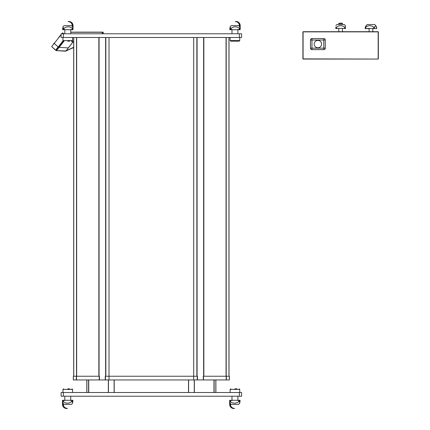 <?xml version="1.0" encoding="UTF-8"?>
<svg xmlns="http://www.w3.org/2000/svg" width="430" height="430" viewBox="0 0 430 430"><rect width="100%" height="100%" fill="white"/><g stroke="black" fill="none" stroke-linecap="round" stroke-linejoin="round"><path stroke-width="0.64" d="M226.207 37.48L226.207 376.245L229.389 376.245L229.389 379.948L197.392 379.948L197.392 376.245L105.253 376.245L105.318 379.948L73.32 379.948L73.32 376.245L73.385 379.948M226.201 379.948L226.201 376.245L203.261 376.245L203.325 379.948L203.261 376.245M193.699 37.48L193.699 379.948L105.253 379.948L105.253 376.245M197.456 376.245L197.456 379.948L193.699 379.948M99.448 376.245L99.448 379.948L99.448 376.245L73.385 376.245M109.01 37.48L109.01 379.948M73.691 37.48L73.691 376.245M229.018 37.48L229.018 376.245M86.817 392.52L86.817 379.948M215.892 392.52L215.892 379.948M61.114 33.782L241.595 33.782L241.595 37.48L61.114 37.48L61.114 33.782L61.114 37.48M61.114 392.52L241.595 392.52L241.595 396.218L61.114 396.218L61.114 392.52L61.114 396.218M336.556 27.122L335.819 27.122L335.819 28.584L336.556 28.584L336.556 27.122C339.27 25.22 341.979 25.22 344.693 27.122L344.693 28.584L345.435 28.584L345.435 27.122L345.435 28.364M336.964 28.418A0.521 0.371 180 0 1 337.227 28.364A0.521 0.371 180 0 0 336.964 28.418L336.556 28.584M335.819 27.122C335.819 25.203 335.819 25.203 335.819 27.122C335.819 25.203 335.819 25.203 335.819 27.122M345.435 27.122L345.435 25.628L345.435 27.122L344.693 27.122M344.693 28.584L344.285 28.418A0.521 0.371 0 0 0 344.021 28.364A0.521 0.371 0 0 1 344.285 28.418M344.021 28.364L337.227 28.364M345.435 25.628L344.322 24.521L336.926 24.521L335.819 25.628M376.653 27.294L376.675 28.649L375.734 28.418L376.675 28.649M376.132 27.122L376.653 27.122L376.653 28.584M374.535 27.122L373.632 27.122L373.632 28.584L374.535 28.584L374.535 27.122L375.594 25.628L376.653 27.122M374.535 28.584L376.546 28.418M365.253 27.294L365.226 28.649L365.774 28.584L365.774 27.122L365.253 27.122L366.306 25.628M373.632 27.122C371.009 25.22 368.392 25.22 365.774 27.122L365.253 27.122M373.632 28.584L365.774 28.584M368.666 28.418L367.258 28.418L368.918 28.364M375.927 25.8L374.648 24.521L367.252 24.521L365.973 25.8M63.14 41.011L55.782 50.278L63.065 40.915L55.717 50.165L51.654 46.601L61.114 34.685M72.971 42.113L66.021 50.869M55.932 49.896L55.782 50.278L56.497 50.638L56.115 50.509L56.497 50.638L56.115 50.509L58.663 47.295L58.969 47.515L56.497 50.638A0.742 0.742 -73.1 0 1 56.12 50.514A0.742 0.742 -73.1 0 1 56.12 50.509A0.742 0.742 106.8 0 0 56.319 50.611M58.969 47.515A5.622 4.402 152.5 0 0 59.103 47.348L58.786 47.144L63.527 41.178M65.946 50.966L56.491 50.638L65.683 51.197L68.365 47.913M65.683 51.191L67.279 49.289M73.224 41.796L72.982 42.102M72.477 40.92L73.213 41.592L72.477 40.92M103.028 32.271L70.73 32.126L102.877 32.126L103.028 33.782M66.344 50.702L73.691 47.257M69.364 49.348A96.159 96.153 -51.5 0 0 68.214 49.907A96.159 96.153 -51.5 0 1 69.364 49.348L73.691 47.617M68.225 49.901A96.159 96.153 -51.6 0 1 69.348 49.353M69.407 49.326L73.32 47.563M66.129 50.971L73.691 47.407L66.129 50.971M61.834 33.782L62.57 32.857L63.919 33.782M58.663 46.456L56.91 48.66M55.723 50.159L56.416 49.283M56.647 48.8L58.125 46.945L54.218 43.371L53.653 44.086M55.271 42.049L56.239 40.828M54.325 42.995L53.454 44.096L54.325 42.995M58.372 37.899L60.539 35.174M53.465 44.199L54.443 43.091M103.205 33.782L103.173 32.126L101.695 32.126M311.965 38.539A1.478 1.478 0 0 0 310.481 40.017L310.481 48.155A1.478 1.478 0 0 0 311.965 49.633L323.795 49.633A1.478 1.478 0 0 0 325.279 48.155L325.279 40.017A1.478 1.478 0 0 0 323.795 38.539L311.965 38.539L311.965 40.017L325.279 40.017M317.883 40.388A3.698 3.698 0 0 1 321.081 45.935A3.698 3.698 0 0 1 314.679 45.935A3.698 3.698 0 0 1 317.883 40.388M378.163 31.696L303.085 31.696M303.085 58.878L303.085 31.879L378.163 31.879L378.163 59.06L303.085 58.878M302.903 31.879L302.903 58.878M378.346 58.878L378.346 31.879M303.085 59.06L378.163 59.06M235.613 21.651A3.978 3.967 -90 0 1 239.402 25.795L239.402 26.413M235.275 21.505L235.925 21.651L235.275 21.505A4.123 4.112 90 0 1 235.441 21.5L236.097 21.5A4.123 4.112 -90 0 1 240.203 25.795L240.203 29.493L240.058 25.795L239.402 25.795M240.058 25.795A3.978 3.967 90 0 0 235.925 21.651M230.453 29.74L229.84 29.729L230.114 26.767L231.238 25.644L238.634 25.644L239.757 26.767L240.031 28.246L239.349 28.246L239.349 29.708L240.031 29.729L240.031 28.31M231.232 28.246L230.442 28.246L230.442 29.708L231.232 29.708L231.232 28.246C233.936 26.343 236.645 26.343 239.349 28.246M229.84 29.708L230.442 29.708M239.349 29.708L231.232 29.708M231.238 25.644L230.114 26.767L230.442 28.246M230.41 29.541L229.873 29.541M239.73 26.757L240.031 29.729L238.639 29.708M237.967 29.493L238.94 29.541M237.898 29.493L237.898 33.782M234.936 41.178L239.15 41.178L236.785 41.178L239.15 41.178L239.746 40.587L230.131 40.587L230.722 41.178L234.936 41.178L230.722 41.178L230.131 40.587L230.131 37.48L230.131 40.587M239.746 37.48L239.746 40.587M63.285 29.74L62.678 29.729L62.952 26.767L64.075 25.644L71.471 25.644L72.595 26.767L72.869 29.729L72.869 28.31M70.73 33.782L70.73 29.493L72.869 29.729L64.07 29.708L64.07 28.246L63.28 28.246L63.28 29.708L64.07 29.708M64.812 33.782L64.812 29.493L64.478 29.541M69.622 41.178L67.773 41.178M68.451 21.651A3.978 3.967 -90 0 1 72.24 25.795L72.24 26.413M68.107 21.505L68.762 21.651L68.107 21.505A4.123 4.112 90 0 1 68.279 21.5L68.934 21.5A4.123 4.112 -90 0 1 73.041 25.795L73.041 29.493L72.896 25.795L72.24 25.795M72.896 25.795A3.978 3.967 90 0 0 68.762 21.651M68.762 21.505A4.123 4.112 -90 0 1 68.934 21.5L68.279 21.5M72.568 26.757L72.869 28.246L72.186 28.246C69.477 26.343 66.774 26.343 64.07 28.246M62.678 29.708L63.28 29.708M62.952 26.767L63.28 28.246M63.248 29.541L62.705 29.541M71.778 29.541L71.068 29.541L71.477 29.708M72.579 37.48L72.579 40.587L62.963 40.587L63.554 41.178L62.963 40.587L62.963 37.48M67.263 408.5A4.123 4.112 -90 0 0 67.435 408.495L66.779 408.349L67.435 408.495A4.123 4.112 -90 0 1 67.263 408.5L66.612 408.5A4.123 4.112 90 0 1 62.5 404.205L62.5 400.507L62.651 404.205L63.307 404.205L63.307 403.587L64.075 404.356L71.471 404.356L72.595 403.233L72.267 400.292L71.477 400.292L71.477 401.754L72.267 401.754M64.086 404.356L62.952 403.233L62.678 400.271L62.678 401.69M64.736 400.507L62.651 400.507M62.979 403.243L62.678 401.754L63.36 401.754L63.36 400.292L71.477 400.292M64.812 400.507L64.812 396.218L64.812 400.507M67.773 388.822L69.622 388.822M62.963 389.413L63.554 388.822L62.963 389.413L62.963 392.52L62.963 389.413L72.579 389.413L71.987 388.822L72.579 389.413L72.579 392.52M67.096 408.349A3.978 3.967 90 0 1 63.307 404.205M62.651 404.205A3.978 3.967 -90 0 0 66.779 408.349M72.256 400.26L72.869 400.271L72.267 400.292M72.869 400.292L72.595 403.233L71.471 404.356M72.299 400.459L72.837 400.459M63.769 400.459L64.478 400.459L64.07 400.292M63.36 400.292L62.678 400.271M63.36 401.754C66.064 403.657 68.768 403.657 71.477 401.754M234.259 408.349A3.978 3.967 90 0 1 230.469 404.205L230.469 403.587L231.238 404.356L238.634 404.356L239.757 403.233L239.429 400.292L238.639 400.292L238.639 401.754L239.429 401.754M234.597 408.495L233.947 408.349L234.597 408.495A4.123 4.112 -90 0 1 234.431 408.5L233.775 408.5A4.123 4.112 90 0 1 229.668 404.205L229.668 400.507L229.814 404.205L230.469 404.205M229.814 404.205A3.978 3.967 -90 0 0 233.947 408.349M231.249 404.356L230.114 403.233L229.84 401.754L230.523 401.754L230.523 400.292L229.84 400.271L229.84 401.69M239.424 400.26L240.031 400.271L239.429 400.292M230.523 400.292L238.639 400.292M240.031 400.292L239.757 403.233L238.634 404.356M239.462 400.459L239.999 400.459M230.141 403.243L229.84 400.271L231.232 400.292M231.904 400.507L230.931 400.459M230.523 401.754C233.232 403.657 235.936 403.657 238.639 401.754M231.98 400.507L231.98 396.218M234.936 388.822L236.785 388.822M230.131 389.413L230.722 388.822L230.131 389.413L230.131 392.52L230.131 389.413L239.746 389.413L239.15 388.822L239.746 389.413L239.746 392.52M338.775 24.521L338.775 23.553L342.473 23.553L342.473 24.521M342.473 23.553L342.113 23.188L339.141 23.188L338.775 23.553M197.23 376.245L197.23 379.948M203.481 376.245L203.481 379.948M226.363 376.245L226.363 379.948M229.324 376.245L229.324 379.948M76.346 376.245L76.346 379.948M76.502 37.48L76.502 379.948M99.228 376.245L99.228 379.948M105.474 376.245L105.474 379.948M73.756 37.48L73.756 376.245M76.658 37.48L76.658 376.245M98.857 37.48L98.857 376.245M99.013 37.48L99.013 376.245M105.689 37.48L105.689 376.245M105.844 37.48L105.844 376.245M196.865 37.48L196.865 376.245M197.021 37.48L197.021 376.245M203.696 37.48L203.696 376.245M203.852 37.48L203.852 376.245M226.051 37.48L226.051 376.245M228.953 37.48L228.953 376.245M215.822 392.52L215.822 379.948M214.124 392.52L214.124 379.948M213.968 392.52L213.968 379.948M194.376 392.52L194.376 379.948M194.263 392.52L194.263 379.948M188.603 392.52L188.603 379.948M188.496 392.52L188.496 379.948M114.208 392.52L114.208 379.948M114.106 392.52L114.106 379.948M108.446 392.52L108.446 379.948M108.333 392.52L108.333 379.948M88.741 392.52L88.741 379.948M88.585 392.52L88.585 379.948M86.881 392.52L86.881 379.948M239.376 33.782L239.376 37.48M63.334 33.782L63.334 37.48M63.334 392.52L63.334 396.218M239.376 392.52L239.376 396.218M63.065 40.915L58.254 46.972L58.663 47.295A4.069 3.881 -155 0 0 58.786 47.144M71.444 41.178L72.713 42.339L68.295 47.902L59.103 47.348L64 41.178M102.179 33.782L102.179 32.277L70.73 32.277M58.238 46.994L63.006 40.802M55.556 50.176L51.654 46.601L55.556 50.176M58.491 37.996L60.641 35.163M310.481 40.017L311.965 40.017L311.965 48.155L310.481 48.155M311.965 49.633L311.965 48.155L323.795 48.155L323.795 49.633M323.795 38.539L323.795 48.155L325.279 48.155M72.186 28.246L72.186 29.708M99.077 37.48L99.077 376.245M105.624 37.48L105.624 376.245M197.085 37.48L197.085 376.245M203.632 37.48L203.632 376.245M365.226 28.649L365.226 27.224M58.63 46.499L56.174 49.59M68.16 48.176L67.419 49.111M58.254 46.972L55.739 50.154M56.185 49.579L55.733 50.165M229.84 29.729L229.84 28.278L229.84 29.729M231.98 33.782L231.98 29.493L231.98 33.782M62.678 29.729L62.678 28.278L62.678 29.729M72.579 40.587L71.987 41.178L72.579 40.587M72.869 400.271L72.869 401.722M70.73 396.218L70.73 400.507M240.031 400.271L240.031 401.722L240.031 400.271M237.898 396.218L237.898 400.507L237.898 396.218M342.473 31.696L342.473 28.364M338.775 31.696L338.775 28.364M372.799 31.696L372.799 28.364M369.101 31.696L369.101 28.364"/></g></svg>

